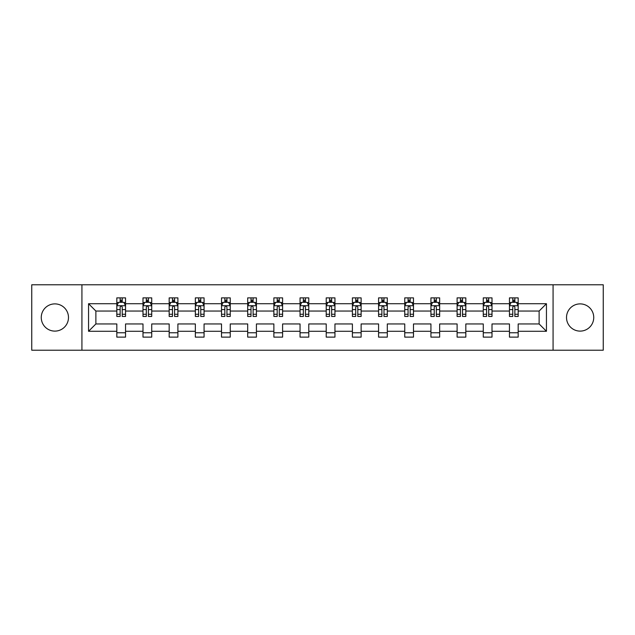 <?xml version="1.0" encoding="UTF-8"?>
<svg xmlns="http://www.w3.org/2000/svg" width="635" height="635" viewBox="0 0 635 635"><rect width="100%" height="100%" fill="white"/><g stroke="black" fill="none" stroke-linecap="round" stroke-linejoin="round"><path stroke-width="0.95" d="M580.128 303.887A13.613 13.613 0 0 0 566.515 317.5A13.613 13.613 0 0 0 580.128 331.113A13.613 13.613 0 0 0 593.741 317.5A13.613 13.613 0 0 0 580.128 303.887M54.872 303.887A13.613 13.613 0 0 0 41.259 317.5A13.613 13.613 0 0 0 54.872 331.113A13.613 13.613 0 0 0 68.485 317.5A13.613 13.613 0 0 0 54.872 303.887M553.077 350.218L603.25 350.218L603.25 284.782L553.077 284.782L553.077 350.218L81.923 350.218L81.923 284.782L31.75 284.782L31.75 350.218L81.923 350.218M518.176 331.287L518.176 323.953L539.123 323.953L546.449 331.287L518.176 331.287L518.176 337.129L509.453 337.129L509.453 331.287L492.006 331.287L492.006 337.129L483.275 337.129L483.275 331.287L465.828 331.287L465.828 337.129L457.105 337.129L457.105 331.287L439.65 331.287L439.65 337.129L430.927 337.129L430.927 331.287L413.48 331.287L413.48 337.129L404.749 337.129L404.749 331.287L387.302 331.287L387.302 337.129L378.579 337.129L378.579 331.287L361.124 331.287L361.124 337.129L352.401 337.129L352.401 331.287L334.947 331.287L334.947 337.129L326.223 337.129L326.223 331.287L308.777 331.287L308.777 337.129L300.053 337.129L300.053 331.287L282.599 331.287L282.599 337.129L273.875 337.129L273.875 331.287L256.421 331.287L256.421 337.129L247.698 337.129L247.698 331.287L230.251 331.287L230.251 337.129L221.52 337.129L221.52 331.287L204.073 331.287L204.073 337.129L195.35 337.129L195.35 331.287L177.895 331.287L177.895 337.129L169.172 337.129L169.172 331.287L151.725 331.287L151.725 337.129L142.994 337.129L142.994 331.287L125.547 331.287L125.547 337.129L116.824 337.129L116.824 331.287L88.551 331.287L88.551 303.713L116.824 303.713L116.824 297.871L125.547 297.871L125.547 303.713L142.994 303.713L142.994 297.871L151.725 297.871L151.725 303.713L169.172 303.713L169.172 297.871L177.895 297.871L177.895 303.713L195.35 303.713L195.35 297.871L204.073 297.871L204.073 303.713L221.52 303.713L221.52 297.871L230.251 297.871L230.251 303.713L247.698 303.713L247.698 297.871L256.421 297.871L256.421 303.713L273.875 303.713L273.875 297.871L282.599 297.871L282.599 303.713L300.053 303.713L300.053 297.871L308.777 297.871L308.777 303.713L326.223 303.713L326.223 297.871L334.947 297.871L334.947 303.713L352.401 303.713L352.401 297.871L361.124 297.871L361.124 303.713L378.579 303.713L378.579 297.871L387.302 297.871L387.302 303.713L404.749 303.713L404.749 297.871L413.48 297.871L413.48 303.713L430.927 303.713L430.927 297.871L439.65 297.871L439.65 303.713L457.105 303.713L457.105 297.871L465.828 297.871L465.828 303.713L483.275 303.713L483.275 297.871L492.006 297.871L492.006 303.713L509.453 303.713L509.453 297.871L518.176 297.871L518.176 303.713L546.449 303.713L546.449 331.287M553.077 284.782L81.923 284.782M509.453 303.713L509.453 311.047L492.006 311.047L492.006 303.713M492.006 331.287L492.006 323.953L509.453 323.953L509.453 331.287M483.275 303.713L483.275 311.047L465.828 311.047L465.828 303.713M465.828 331.287L465.828 323.953L483.275 323.953L483.275 331.287M457.105 303.713L457.105 311.047L439.65 311.047L439.65 303.713M439.65 331.287L439.65 323.953L457.105 323.953L457.105 331.287M430.927 303.713L430.927 311.047L413.48 311.047L413.48 303.713M413.48 331.287L413.48 323.953L430.927 323.953L430.927 331.287M404.749 303.713L404.749 311.047L387.302 311.047L387.302 303.713M387.302 331.287L387.302 323.953L404.749 323.953L404.749 331.287M378.579 303.713L378.579 311.047L361.124 311.047L361.124 303.713M361.124 331.287L361.124 323.953L378.579 323.953L378.579 331.287M352.401 303.713L352.401 311.047L334.947 311.047L334.947 303.713M334.947 331.287L334.947 323.953L352.401 323.953L352.401 331.287M326.223 303.713L326.223 311.047L308.777 311.047L308.777 303.713M308.777 331.287L308.777 323.953L326.223 323.953L326.223 331.287M300.053 303.713L300.053 311.047L282.599 311.047L282.599 303.713M282.599 331.287L282.599 323.953L300.053 323.953L300.053 331.287M273.875 303.713L273.875 311.047L256.421 311.047L256.421 303.713M256.421 331.287L256.421 323.953L273.875 323.953L273.875 331.287M247.698 303.713L247.698 311.047L230.251 311.047L230.251 303.713M230.251 331.287L230.251 323.953L247.698 323.953L247.698 331.287M221.52 303.713L221.52 311.047L204.073 311.047L204.073 303.713M204.073 331.287L204.073 323.953L221.52 323.953L221.52 331.287M195.35 303.713L195.35 311.047L177.895 311.047L177.895 303.713M177.895 331.287L177.895 323.953L195.35 323.953L195.35 331.287M169.172 303.713L169.172 311.047L151.725 311.047L151.725 303.713M151.725 331.287L151.725 323.953L169.172 323.953L169.172 331.287M142.994 303.713L142.994 311.047L125.547 311.047L125.547 303.713M125.547 331.287L125.547 323.953L142.994 323.953L142.994 331.287M116.824 303.713L116.824 311.047L95.877 311.047L95.877 323.953L116.824 323.953L116.824 331.287M88.551 303.713L95.877 311.047M539.123 323.953L539.123 311.047L518.176 311.047L518.176 303.713M512.77 302.228L514.866 302.228M486.593 302.228L488.688 302.228M460.415 302.228L462.51 302.228M434.245 302.228L436.34 302.228M408.067 302.228L410.162 302.228M381.889 302.228L383.984 302.228M355.719 302.228L357.807 302.228M329.541 302.228L331.637 302.228M303.363 302.228L305.459 302.228M277.193 302.228L279.281 302.228M251.016 302.228L253.111 302.228M224.838 302.228L226.933 302.228M198.66 302.228L200.755 302.228M172.49 302.228L174.585 302.228M146.312 302.228L148.407 302.228M120.134 302.228L122.23 302.228M116.824 332.772L125.547 332.772M142.994 332.772L151.725 332.772M169.172 332.772L177.895 332.772M195.35 332.772L204.073 332.772M221.52 332.772L230.251 332.772M247.698 332.772L256.421 332.772M273.875 332.772L282.599 332.772M300.053 332.772L308.777 332.772M326.223 332.772L334.947 332.772M352.401 332.772L361.124 332.772M378.579 332.772L387.302 332.772M404.749 332.772L413.48 332.772M430.927 332.772L439.65 332.772M457.105 332.772L465.828 332.772M483.275 332.772L492.006 332.772M509.453 332.772L518.176 332.772M95.877 323.953L88.551 331.287M546.449 303.713L539.123 311.047M122.23 300.141L120.134 300.141M118.459 302.53L116.824 302.53L116.824 297.871L120.134 297.871L120.134 302.316M116.824 314.262L116.824 316.452L120.134 316.452L120.134 314.262L116.824 314.262L116.824 311.047M125.547 311.047L125.547 316.452L122.23 316.452L122.23 307.118C121.531 305.776 120.833 305.776 120.134 307.118L120.134 314.262M123.904 302.53L125.547 302.53L125.547 297.871L122.23 297.871L122.23 302.316M125.547 305.808L123.801 302.316L118.562 302.316L116.824 305.808M148.407 300.141L146.312 300.141M144.637 302.53L142.994 302.53L142.994 297.871L146.312 297.871L146.312 302.316M142.994 314.262L142.994 316.452L146.312 316.452L146.312 314.262L142.994 314.262L142.994 311.047M151.725 311.047L151.725 316.452L148.407 316.452L148.407 307.118C147.709 305.776 147.01 305.776 146.312 307.118L146.312 314.262M150.082 302.53L151.725 302.53L151.725 297.871L148.407 297.871L148.407 302.316M151.725 305.808L149.979 302.316L144.74 302.316L142.994 305.808M174.585 300.141L172.49 300.141M170.815 302.53L169.172 302.53L169.172 297.871L172.49 297.871L172.49 302.316M169.172 314.262L169.172 316.452L172.49 316.452L172.49 314.262L169.172 314.262L169.172 311.047M177.895 311.047L177.895 316.452L174.585 316.452L174.585 307.118C173.887 305.776 173.188 305.776 172.49 307.118L172.49 314.262M176.26 302.53L177.895 302.53L177.895 297.871L174.585 297.871L174.585 302.316M177.895 305.808L176.149 302.316L170.918 302.316L169.172 305.808M200.755 300.141L198.66 300.141M196.985 302.53L195.35 302.53L195.35 297.871L198.66 297.871L198.66 302.316M195.35 314.262L195.35 316.452L198.66 316.452L198.66 314.262L195.35 314.262L195.35 311.047M204.073 311.047L204.073 316.452L200.755 316.452L200.755 307.118C200.057 305.776 199.358 305.776 198.66 307.118L198.66 314.262M202.43 302.53L204.073 302.53L204.073 297.871L200.755 297.871L200.755 302.316M204.073 305.808L202.327 302.316L197.096 302.316L195.35 305.808M226.933 300.141L224.838 300.141M223.163 302.53L221.52 302.53L221.52 297.871L224.838 297.871L224.838 302.316M221.52 314.262L221.52 316.452L224.838 316.452L224.838 314.262L221.52 314.262L221.52 311.047M230.251 311.047L230.251 316.452L226.933 316.452L226.933 307.118C226.235 305.776 225.536 305.776 224.838 307.118L224.838 314.262M228.608 302.53L230.251 302.53L230.251 297.871L226.933 297.871L226.933 302.316M230.251 305.808L228.505 302.316L223.266 302.316L221.52 305.808M253.111 300.141L251.016 300.141M249.341 302.53L247.698 302.53L247.698 297.871L251.016 297.871L251.016 302.316M247.698 314.262L247.698 316.452L251.016 316.452L251.016 314.262L247.698 314.262L247.698 311.047M256.421 311.047L256.421 316.452L253.111 316.452L253.111 307.118C252.412 305.776 251.714 305.776 251.016 307.118L251.016 314.262M254.786 302.53L256.421 302.53L256.421 297.871L253.111 297.871L253.111 302.316M256.421 305.808L254.675 302.316L249.444 302.316L247.698 305.808M279.281 300.141L277.193 300.141M275.511 302.53L273.875 302.53L273.875 297.871L277.193 297.871L277.193 302.316M273.875 314.262L273.875 316.452L277.193 316.452L277.193 314.262L273.875 314.262L273.875 311.047M282.599 311.047L282.599 316.452L279.281 316.452L279.281 307.118C278.59 305.776 277.892 305.776 277.193 307.118L277.193 314.262M280.956 302.53L282.599 302.53L282.599 297.871L279.281 297.871L279.281 302.316M282.599 305.808L280.853 302.316L275.622 302.316L273.875 305.808M305.459 300.141L303.363 300.141M301.688 302.53L300.053 302.53L300.053 297.871L303.363 297.871L303.363 302.316M300.053 314.262L300.053 316.452L303.363 316.452L303.363 314.262L300.053 314.262L300.053 311.047M308.777 311.047L308.777 316.452L305.459 316.452L305.459 307.118C304.76 305.776 304.062 305.776 303.363 307.118L303.363 314.262M307.134 302.53L308.777 302.53L308.777 297.871L305.459 297.871L305.459 302.316M308.777 305.808L307.03 302.316L301.792 302.316L300.053 305.808M331.637 300.141L329.541 300.141M327.866 302.53L326.223 302.53L326.223 297.871L329.541 297.871L329.541 302.316M326.223 314.262L326.223 316.452L329.541 316.452L329.541 314.262L326.223 314.262L326.223 311.047M334.947 311.047L334.947 316.452L331.637 316.452L331.637 307.118C330.938 305.776 330.24 305.776 329.541 307.118L329.541 314.262M333.311 302.53L334.947 302.53L334.947 297.871L331.637 297.871L331.637 302.316M334.947 305.808L333.208 302.316L327.97 302.316L326.223 305.808M357.807 300.141L355.719 300.141M354.044 302.53L352.401 302.53L352.401 297.871L355.719 297.871L355.719 302.316M352.401 314.262L352.401 316.452L355.719 316.452L355.719 314.262L352.401 314.262L352.401 311.047M361.124 311.047L361.124 316.452L357.807 316.452L357.807 307.118C357.116 305.776 356.418 305.776 355.719 307.118L355.719 314.262M359.489 302.53L361.124 302.53L361.124 297.871L357.807 297.871L357.807 302.316M361.124 305.808L359.378 302.316L354.147 302.316L352.401 305.808M383.984 300.141L381.889 300.141M380.214 302.53L378.579 302.53L378.579 297.871L381.889 297.871L381.889 302.316M378.579 314.262L378.579 316.452L381.889 316.452L381.889 314.262L378.579 314.262L378.579 311.047M387.302 311.047L387.302 316.452L383.984 316.452L383.984 307.118C383.286 305.776 382.587 305.776 381.889 307.118L381.889 314.262M385.659 302.53L387.302 302.53L387.302 297.871L383.984 297.871L383.984 302.316M387.302 305.808L385.556 302.316L380.325 302.316L378.579 305.808M410.162 300.141L408.067 300.141M406.392 302.53L404.749 302.53L404.749 297.871L408.067 297.871L408.067 302.316M404.749 314.262L404.749 316.452L408.067 316.452L408.067 314.262L404.749 314.262L404.749 311.047M413.48 311.047L413.48 316.452L410.162 316.452L410.162 307.118C409.464 305.776 408.765 305.776 408.067 307.118L408.067 314.262M411.837 302.53L413.48 302.53L413.48 297.871L410.162 297.871L410.162 302.316M413.48 305.808L411.734 302.316L406.495 302.316L404.749 305.808M436.34 300.141L434.245 300.141M432.57 302.53L430.927 302.53L430.927 297.871L434.245 297.871L434.245 302.316M430.927 314.262L430.927 316.452L434.245 316.452L434.245 314.262L430.927 314.262L430.927 311.047M439.65 311.047L439.65 316.452L436.34 316.452L436.34 307.118C435.642 305.776 434.943 305.776 434.245 307.118L434.245 314.262M438.015 302.53L439.65 302.53L439.65 297.871L436.34 297.871L436.34 302.316M439.65 305.808L437.904 302.316L432.673 302.316L430.927 305.808M462.51 300.141L460.415 300.141M458.74 302.53L457.105 302.53L457.105 297.871L460.415 297.871L460.415 302.316M457.105 314.262L457.105 316.452L460.415 316.452L460.415 314.262L457.105 314.262L457.105 311.047M465.828 311.047L465.828 316.452L462.51 316.452L462.51 307.118C461.812 305.776 461.121 305.776 460.415 307.118L460.415 314.262M464.185 302.53L465.828 302.53L465.828 297.871L462.51 297.871L462.51 302.316M465.828 305.808L464.082 302.316L458.851 302.316L457.105 305.808M488.688 300.141L486.593 300.141M484.918 302.53L483.275 302.53L483.275 297.871L486.593 297.871L486.593 302.316M483.275 314.262L483.275 316.452L486.593 316.452L486.593 314.262L483.275 314.262L483.275 311.047M492.006 311.047L492.006 316.452L488.688 316.452L488.688 307.118C487.99 305.776 487.291 305.776 486.593 307.118L486.593 314.262M490.363 302.53L492.006 302.53L492.006 297.871L488.688 297.871L488.688 302.316M492.006 305.808L490.26 302.316L485.021 302.316L483.275 305.808M514.866 300.141L512.77 300.141M511.096 302.53L509.453 302.53L509.453 297.871L512.77 297.871L512.77 302.316M509.453 314.262L509.453 316.452L512.77 316.452L512.77 314.262L509.453 314.262L509.453 311.047M518.176 311.047L518.176 316.452L514.866 316.452L514.866 307.118C514.167 305.776 513.469 305.776 512.77 307.118L512.77 314.262M516.541 302.53L518.176 302.53L518.176 297.871L514.866 297.871L514.866 302.316M518.176 305.808L516.438 302.316L511.199 302.316L509.453 305.808M125.5 305.721L116.864 305.721M125.547 314.262L122.23 314.262M120.134 309.586L116.824 309.586M125.547 309.586L122.23 309.586M122.23 301.244L120.134 301.244M151.678 305.721L143.042 305.721M151.725 314.262L148.407 314.262M146.312 309.586L142.994 309.586M151.725 309.586L148.407 309.586M148.407 301.244L146.312 301.244M177.856 305.721L169.212 305.721M177.895 314.262L174.585 314.262M172.49 309.586L169.172 309.586M177.895 309.586L174.585 309.586M174.585 301.244L172.49 301.244M204.025 305.721L195.389 305.721M204.073 314.262L200.755 314.262M198.66 309.586L195.35 309.586M204.073 309.586L200.755 309.586M200.755 301.244L198.66 301.244M230.203 305.721L221.567 305.721M230.251 314.262L226.933 314.262M224.838 309.586L221.52 309.586M230.251 309.586L226.933 309.586M226.933 301.244L224.838 301.244M256.381 305.721L247.745 305.721M256.421 314.262L253.111 314.262M251.016 309.586L247.698 309.586M256.421 309.586L253.111 309.586M253.111 301.244L251.016 301.244M282.559 305.721L273.915 305.721M282.599 314.262L279.281 314.262M277.193 309.586L273.875 309.586M282.599 309.586L279.281 309.586M279.281 301.244L277.193 301.244M308.729 305.721L300.093 305.721M308.777 314.262L305.459 314.262M303.363 309.586L300.053 309.586M308.777 309.586L305.459 309.586M305.459 301.244L303.363 301.244M334.907 305.721L326.271 305.721M334.947 314.262L331.637 314.262M329.541 309.586L326.223 309.586M334.947 309.586L331.637 309.586M331.637 301.244L329.541 301.244M361.085 305.721L352.441 305.721M361.124 314.262L357.807 314.262M355.719 309.586L352.401 309.586M361.124 309.586L357.807 309.586M357.807 301.244L355.719 301.244M387.255 305.721L378.619 305.721M387.302 314.262L383.984 314.262M381.889 309.586L378.579 309.586M387.302 309.586L383.984 309.586M383.984 301.244L381.889 301.244M413.433 305.721L404.797 305.721M413.48 314.262L410.162 314.262M408.067 309.586L404.749 309.586M413.48 309.586L410.162 309.586M410.162 301.244L408.067 301.244M439.611 305.721L430.974 305.721M439.65 314.262L436.34 314.262M434.245 309.586L430.927 309.586M439.65 309.586L436.34 309.586M436.34 301.244L434.245 301.244M465.788 305.721L457.144 305.721M465.828 314.262L462.51 314.262M460.415 309.586L457.105 309.586M465.828 309.586L462.51 309.586M462.51 301.244L460.415 301.244M491.958 305.721L483.322 305.721M492.006 314.262L488.688 314.262M486.593 309.586L483.275 309.586M492.006 309.586L488.688 309.586M488.688 301.244L486.593 301.244M518.136 305.721L509.5 305.721M518.176 314.262L514.866 314.262M512.77 309.586L509.453 309.586M518.176 309.586L514.866 309.586M514.866 301.244L512.77 301.244"/></g></svg>
